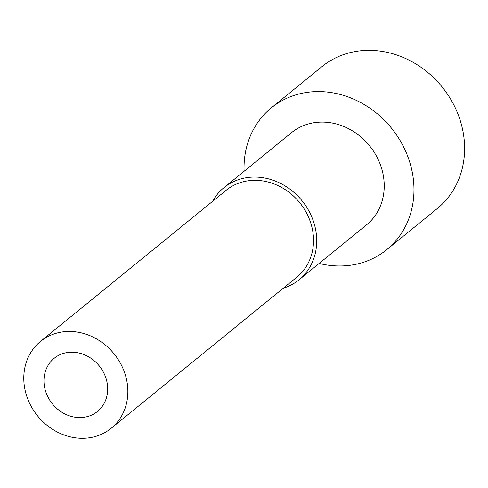 <?xml version="1.0" encoding="UTF-8"?>
<svg xmlns="http://www.w3.org/2000/svg" width="488" height="488" viewBox="0 0 488 488"><rect width="100%" height="100%" fill="white"/><g stroke="black" fill="none" stroke-linecap="round" stroke-linejoin="round"><path stroke-width="0.73" d="M103.56 372.466A34.288 30.152 50.9 0 1 97.466 411.463A34.288 30.152 50.9 0 1 48.086 397.275A34.288 30.152 50.9 0 1 54.18 358.284A34.288 30.152 50.9 0 1 103.56 372.466M30.518 405.131A56.004 49.251 50.9 0 1 40.467 341.441A56.004 49.251 50.9 0 1 121.128 364.609A56.004 49.251 50.9 0 1 111.179 428.305A56.004 49.251 50.9 0 1 30.518 405.131M40.467 341.441L226.139 190.308A56.004 49.251 50.9 0 1 306.793 213.476A56.004 49.251 50.9 0 1 296.844 277.172L111.179 428.305M212.567 201.349A59.432 52.265 50.9 0 1 223.974 187.648A59.432 52.265 50.9 0 1 309.569 212.237A59.432 52.265 50.9 0 1 299.01 279.831A59.432 52.265 50.9 0 1 283.278 288.213M223.974 187.648L291.488 132.693A59.432 52.265 50.9 0 1 377.084 157.276A59.432 52.265 50.9 0 1 366.525 224.87L299.01 279.831M244.098 171.264A91.433 80.404 50.9 0 1 271.285 107.872A91.433 80.404 50.9 0 1 402.972 145.698A91.433 80.404 50.9 0 1 386.728 249.691A91.433 80.404 50.9 0 1 319.134 263.447M271.285 107.872L321.921 66.655A91.433 80.404 50.9 0 1 453.608 104.481A91.433 80.404 50.9 0 1 437.364 208.474L386.728 249.691"/></g></svg>
